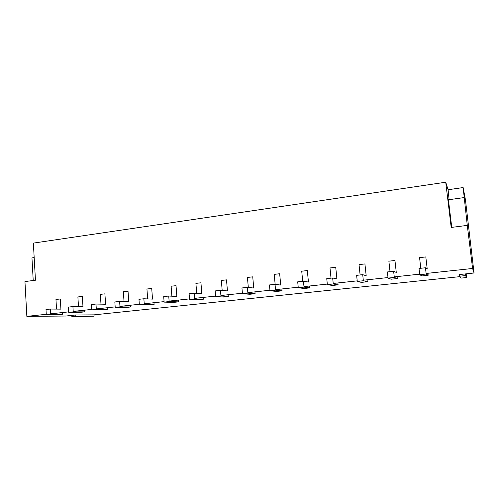 <?xml version="1.0" encoding="UTF-8"?>
<svg xmlns="http://www.w3.org/2000/svg" width="499" height="499" viewBox="0 0 499 499"><rect width="100%" height="100%" fill="white"/><g stroke="black" fill="none" stroke-linecap="round" stroke-linejoin="round"><path stroke-width="0.75" d="M460.009 276.633L94.012 314.857L75.742 314.981L65.862 316.023L26.852 316.378L24.95 281.555L35.454 280.22L33.364 243.107L445.738 182.222L451.196 227.438L467.289 225.392L472.59 268.468L474.05 272.997L465.424 199.7L463.134 187.562L467.289 225.392M26.852 316.378L46.264 314.295M50.705 313.815L68.669 311.887M73.216 311.395L91.635 309.417M96.295 308.918L115.175 306.885M119.953 306.374L139.321 304.29M144.223 303.766L164.09 301.627M169.117 301.09L189.508 298.895M194.672 298.34L215.605 296.094M220.907 295.52L242.402 293.212M247.847 292.626L269.928 290.25M275.523 289.651L298.221 287.212M303.972 286.594L327.307 284.087M333.22 283.451L357.215 280.868M363.303 280.213L387.991 277.563M394.254 276.889L419.671 274.157M426.121 273.464L472.59 268.468M445.738 182.222L448.102 189.732L463.134 187.562M466.16 273.832L466.615 277.538L461.113 278.105L459.679 276.19L459.479 274.537L474.05 272.997M34.181 257.59L31.955 257.902L33.221 280.507M448.102 189.732L449.1 199.681M451.751 227.369L448.42 199.775L464.058 197.592M420.794 268.275L419.572 257.646L425.815 256.929L427.219 269.042L425.46 267.763L419.017 268.468L419.734 274.706L421.923 275.935L428.167 275.267L427.936 273.271M425.46 267.763L426.183 274.013L419.734 274.706M426.183 274.013L428.167 275.267M390.031 271.662L388.871 261.177L394.946 260.484L396.275 272.429L393.63 271.269L387.374 271.955L388.054 278.105L391.235 279.203L397.304 278.554L397.085 276.583M393.63 271.269L394.316 277.432L388.054 278.105M394.316 277.432L397.304 278.554M360.116 274.955L359.024 264.613L364.925 263.934L366.185 275.722L362.711 274.668L356.635 275.342L357.272 281.405L361.395 282.384L367.295 281.754L367.089 279.808M362.711 274.668L363.359 280.75L357.272 281.405M363.359 280.75L367.295 281.754M331.024 278.161L329.989 267.951L335.733 267.289L336.919 278.922L332.665 277.98L326.751 278.629L327.356 284.611L332.359 285.478L338.104 284.867L337.91 282.945M332.665 277.98L333.27 283.975L327.356 284.611M333.27 283.975L338.104 284.867M302.706 281.28L301.727 271.2L307.322 270.558L308.444 282.041L303.448 281.199L297.703 281.829L298.271 287.73L304.109 288.491L309.698 287.892L309.511 285.996M303.448 281.199L304.022 287.112L298.271 287.73M304.022 287.112L309.698 287.892M275.149 284.343L274.219 274.369L279.665 273.739L280.725 285.079L275.03 284.324L269.441 284.941L269.978 290.767L276.602 291.422L282.047 290.842L281.873 288.971M275.03 284.324L275.573 290.162L269.978 290.767M275.573 290.162L282.047 290.842M248.321 287.468L247.435 277.45L252.737 276.839L253.735 288.029L247.379 287.368L241.94 287.967L242.445 293.718L249.818 294.273L255.114 293.711L254.952 291.865M247.379 287.368L247.891 293.131L242.445 293.718M247.891 293.131L255.114 293.711M222.186 290.474L221.338 280.45L226.502 279.858L227.444 290.905L220.464 290.337L215.169 290.917L215.643 296.593L223.72 297.055L228.885 296.506L228.729 294.678M220.464 290.337L220.945 296.026L215.643 296.593M220.945 296.026L228.885 296.506M196.712 293.381L195.901 283.376L200.941 282.796L201.827 293.711L194.261 293.219L189.102 293.786L189.545 299.388L198.29 299.768L203.324 299.232L203.174 297.429M194.261 293.219L194.71 298.839L189.545 299.388M194.71 298.839L203.324 299.232M171.881 296.188L171.113 286.226L176.022 285.665L176.858 296.443L168.737 296.032L163.709 296.587L164.127 302.113L173.496 302.406L178.405 301.883L178.268 300.105M168.737 296.032L169.155 301.577L164.127 302.113M169.155 301.577L178.405 301.883M147.66 298.92L146.937 289.008L151.721 288.459L152.513 299.107L143.862 298.77L138.965 299.306L139.352 304.77L149.32 304.983L154.104 304.477L153.973 302.718M143.862 298.77L144.261 304.247L139.352 304.77M144.261 304.247L154.104 304.477M124.039 301.571L123.353 291.722L128.025 291.185L128.761 301.708L119.617 301.44L114.839 301.964L115.207 307.359L125.736 307.496L130.401 307.004L130.283 305.263M119.617 301.44L119.991 306.848L115.207 307.359M119.991 306.848L130.401 307.004M100.991 304.147L100.343 294.366L104.902 293.842L105.595 304.24L95.976 304.041L91.317 304.558L91.666 309.885L102.719 309.954L107.279 309.467L107.166 307.746M95.976 304.041L96.326 309.386L91.666 309.885M96.326 309.386L107.279 309.467M78.493 306.654L77.888 296.949L82.335 296.437L82.984 306.717L72.923 306.579L68.375 307.085L68.7 312.349L80.258 312.343L84.705 311.869L84.599 310.172M72.923 306.579L73.247 311.863L68.7 312.349M73.247 311.863L84.705 311.869M56.53 309.099L55.957 299.469L60.304 298.97L60.909 309.131L50.424 309.056L45.995 309.548L46.295 314.75L58.327 314.682L62.674 314.22L62.568 312.542M50.424 309.056L50.73 314.276L46.295 314.75M50.73 314.276L62.674 314.22M94.012 314.857L94.099 316.179L75.829 316.366L75.742 314.981M75.829 316.366L71.862 316.778L94.099 316.179M71.862 316.778L71.781 315.399M466.615 277.538L465.486 275.585L459.679 276.19M465.486 275.585L465.28 273.926"/></g></svg>
